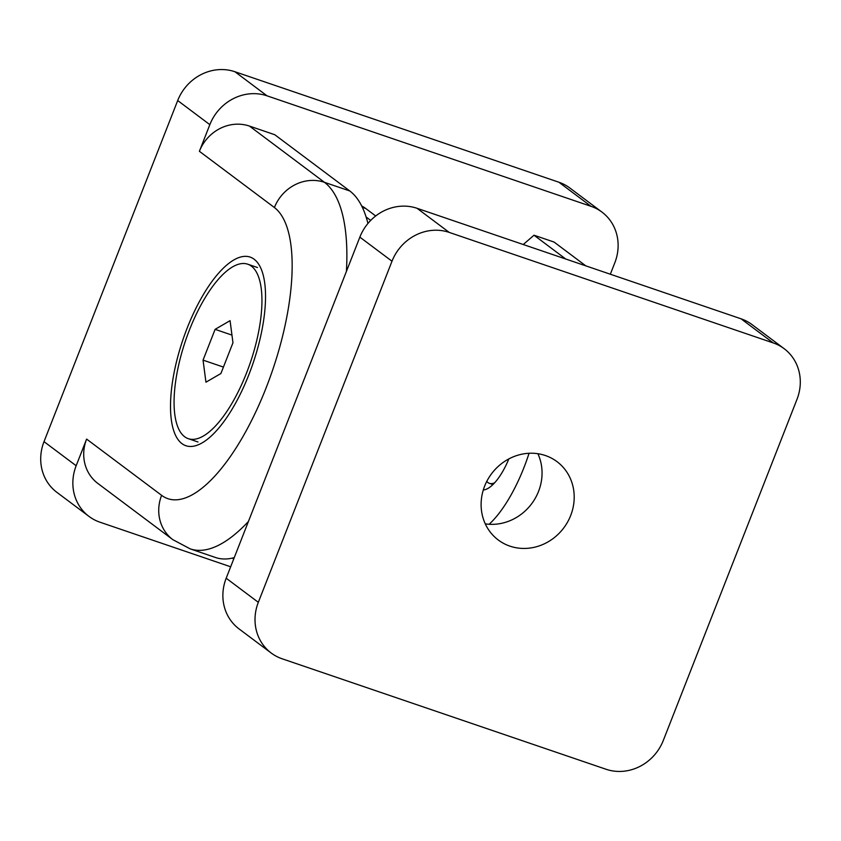 <?xml version="1.0" encoding="UTF-8"?>
<svg xmlns="http://www.w3.org/2000/svg" width="841" height="841" viewBox="0 0 841 841"><rect width="100%" height="100%" fill="white"/><g stroke="black" fill="none" stroke-linecap="round" stroke-linejoin="round"><path stroke-width="1.26" d="M494.624 482.797A37.246 13.824 108.8 0 1 489.473 483.375A37.246 13.824 108.8 0 1 487.99 482.587A37.246 13.824 108.8 0 1 486.781 481.388M251.427 266.166A92.163 34.208 -71.2 0 0 247.759 264.211A92.163 34.208 -71.2 0 0 185.63 340.395A92.163 34.208 -71.2 0 0 188.258 438.666A92.163 34.208 -71.2 0 0 248.537 367.696A92.163 34.208 -71.2 0 0 251.427 266.166M220.91 373.52L232.968 342.75L230.066 320.663L215.107 329.357L203.049 360.127L205.95 382.203L220.91 373.52M231.969 335.107L215.107 329.357M223.433 367.075L203.049 360.127M784.127 348.668L751.98 324.573A46.076 42.481 126.9 0 0 741.047 318.802L417.062 208.305A46.076 42.481 126.9 0 0 359.853 237.13L226.187 578.219A46.076 42.481 126.9 0 0 239.033 628.9L271.18 653.005A46.076 42.481 -53.1 0 1 258.324 602.324L392.001 261.225A46.076 42.481 -53.1 0 1 449.21 232.4L773.194 342.907A46.076 42.481 -53.1 0 1 784.127 348.668A46.076 42.481 -53.1 0 1 796.984 399.349L663.307 740.448A46.076 42.481 -53.1 0 1 606.098 769.273L282.113 658.776A46.076 42.481 -53.1 0 1 271.18 653.005M485.278 523.869A48.957 45.13 126.9 0 0 538.534 491.417A48.957 45.13 126.9 0 0 537.883 453.709M570.682 515.512A48.957 45.13 -53.1 0 1 498.282 540.006A48.957 45.13 -53.1 0 1 491.543 473.767A48.957 45.13 -53.1 0 1 557.026 461.667A48.957 45.13 -53.1 0 1 570.682 515.512M233.703 559.034L232.442 558.088M370.692 220.426L366.108 216.989M361.672 205.961A184.326 68.415 108.8 0 1 365.656 208.452L375.696 215.979M209.84 124.657A46.076 42.481 -53.1 0 1 267.049 95.832L591.034 206.329A46.076 42.481 -53.1 0 1 601.967 212.1L569.82 187.995A46.076 42.481 126.9 0 0 558.887 182.224L234.902 71.727A46.076 42.481 126.9 0 0 177.693 100.552L209.84 124.657L199.391 151.306A40.315 37.172 126.9 0 1 249.451 126.076L274.765 134.718L349.772 190.949L324.458 182.318A40.315 37.172 126.9 0 0 274.408 207.538A155.522 57.724 -71.2 0 1 266.229 387.585A155.522 57.724 -71.2 0 1 161.619 495.338A40.315 37.172 126.9 0 0 172.868 539.68L97.861 483.449A40.315 37.172 126.9 0 1 86.612 439.097L161.619 495.338M248.421 521.483A195.837 72.694 -71.2 0 1 190.224 548.879L215.538 557.509A195.837 72.694 -71.2 0 0 234.25 557.636M367.938 223.475A195.837 72.694 -71.2 0 0 349.772 190.949M230.665 566.781L99.953 522.198A46.076 42.481 -53.1 0 1 89.02 516.427A46.076 42.481 -53.1 0 1 76.163 465.746L86.612 439.097M601.967 212.1A46.076 42.481 -53.1 0 1 614.813 262.781L610.335 274.219M585.809 265.861L554.072 242.061L534.014 235.217L523.249 244.521M177.693 100.552L44.016 441.651A46.076 42.481 126.9 0 0 56.873 492.332L89.02 516.427M254.14 259.238A99.648 36.983 -71.2 0 0 178.713 353.294A99.648 36.983 -71.2 0 0 202.513 442.66A99.648 36.983 -71.2 0 0 253.015 363.375A99.648 36.983 -71.2 0 0 261.488 269.761A99.648 36.983 -71.2 0 0 254.14 259.238M534.014 235.217L565.751 259.017M489.157 524.269A92.163 34.208 -71.2 0 0 529.063 453.267M483.291 489.988A46.076 17.104 -71.2 0 0 508.847 458.913M449.21 232.4L417.062 208.305M773.194 342.907L741.047 318.802M392.001 261.225L359.853 237.13M258.324 602.324L226.187 578.219M362.334 207.317L365.656 208.452M346.397 271.475A195.837 72.694 -71.2 0 0 324.458 182.318L249.451 126.076M558.887 182.224L591.034 206.329M234.902 71.727L267.049 95.832M44.016 441.651L76.163 465.746M199.391 151.306L274.408 207.538M489.473 483.375L492.931 484.553M257.483 267.522L247.759 264.211M197.982 441.977L188.258 438.666M190.224 548.879L172.868 539.68"/></g></svg>
